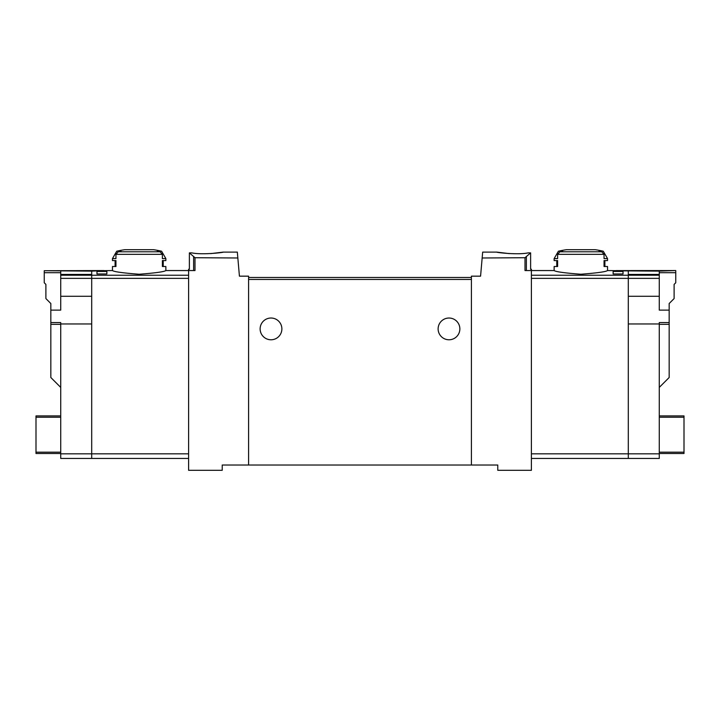 <?xml version="1.0" encoding="UTF-8"?>
<svg xmlns="http://www.w3.org/2000/svg" width="720" height="720" viewBox="0 0 720 720"><rect width="100%" height="100%" fill="white"/><g stroke="black" fill="none" stroke-linecap="round" stroke-linejoin="round"><path stroke-width="1.08" d="M528.174 252.882C518.031 255.078 495.927 252.486 496.782 252.108C495.918 252.486 517.986 255.078 528.174 252.882L530.622 252.882L525.006 257.724L525.006 270.558L531.396 270.558L531.396 470.304L497.772 470.304L497.772 465.03L222.228 465.03L222.228 470.304L188.604 470.304L188.604 270.558L194.994 270.558L194.994 257.724L237.843 257.985L239.427 276.165L248.598 276.165L248.598 465.03M471.402 465.03L471.402 276.165L480.573 276.165L482.67 252.108L496.782 252.108L509.337 253.62M482.157 257.985L525.006 257.724M194.994 257.724L189.378 252.882L189.378 269.244L188.604 269.244L188.604 270.558L165.861 270.558C164.25 271.773 155.358 272.997 139.176 274.239C122.985 272.997 114.075 271.773 112.464 270.558L91.701 270.801L91.701 458.433L188.604 458.433M210.663 253.62L223.218 252.108L237.33 252.108L237.843 257.985M191.826 252.882C201.969 255.078 224.073 252.486 223.218 252.108C224.082 252.486 202.014 255.078 191.826 252.882L189.378 252.882M603.279 251.226L607.536 258.597L604.053 258.597L604.053 254.34L601.749 251.784A98.001 98.001 0 0 0 598.995 251.226L603.279 251.226A98.883 98.883 0 0 0 595.242 249.696L566.433 249.696A98.883 98.883 0 0 0 558.396 251.226L562.671 251.226A98.001 98.001 0 0 0 559.926 251.784L557.622 254.34L557.622 258.597L554.139 258.597L554.139 260.577L557.622 260.577L557.622 266.508L554.139 266.508L554.139 270.558C555.75 271.773 564.642 272.997 580.824 274.239C597.015 272.997 605.925 271.773 607.536 270.558L628.299 270.801L628.299 458.433L531.396 458.433M623.025 271.449L623.025 273.96L623.025 271.449L613.134 271.449L613.134 273.96L613.134 271.449M96.975 273.96L96.975 271.449L96.975 273.96L106.866 273.96L106.866 271.449L106.866 273.96M96.975 271.449L106.866 271.449M161.604 251.226L165.861 258.597L162.378 258.597L162.378 254.34L160.074 251.784A98.001 98.001 0 0 0 157.329 251.226L161.604 251.226A98.883 98.883 0 0 0 153.567 249.696L124.758 249.696A98.883 98.883 0 0 0 116.721 251.226L121.005 251.226A98.001 98.001 0 0 0 118.251 251.784L115.947 254.34L115.947 258.597L112.464 258.597L112.464 260.577L115.947 260.577L115.947 266.508L112.464 266.508L112.464 270.558M165.861 270.558L165.861 266.508L162.378 266.508L162.378 260.577L165.861 260.577L165.861 258.597M607.536 270.558L607.536 266.508L604.053 266.508L604.053 260.577L607.536 260.577L607.536 258.597M623.025 273.96L613.134 273.96M530.622 252.882L530.622 269.244L531.396 269.244L531.396 270.558L554.139 270.558M471.402 277.488L248.598 277.488M438.12 328.905A10.881 10.881 0 0 1 454.428 319.482A10.881 10.881 0 0 1 454.428 338.319A10.881 10.881 0 0 1 438.12 328.905M260.127 328.905A10.881 10.881 0 0 1 276.444 319.482A10.881 10.881 0 0 1 276.444 338.319A10.881 10.881 0 0 1 260.127 328.905M557.622 260.577L556.776 260.577L556.776 266.508L557.622 266.508M604.053 260.577L604.899 260.577L604.899 266.508L604.053 266.508M162.378 266.508L163.224 266.508L163.224 260.577L162.378 260.577M115.947 266.508L115.101 266.508L115.101 260.577L115.947 260.577M659.277 323.955L659.277 453.825L628.299 453.825L628.299 323.955L659.277 323.955L659.277 322.56L669.168 322.56L669.168 377.514L659.277 387.405M659.277 453.825L659.277 458.433L628.299 458.433L628.299 453.825L531.396 453.825M659.277 453.492L684 453.492L684 415.917L659.277 415.917M616.104 270.585L675.756 270.558L659.277 271.125L616.104 270.801M659.277 271.125L659.277 274.419L628.299 274.419L628.299 296.271L659.277 296.271L659.277 278.361L531.396 278.361M659.277 274.419L659.277 278.361M675.756 270.729L675.756 282.753L674.109 284.409L674.109 298.575L669.168 303.525L669.168 310.113L659.277 310.113L659.277 296.271M669.168 322.56L669.168 310.113M60.723 453.825L91.701 453.825L91.701 458.433L60.723 458.433L60.723 323.955L91.701 323.955L91.701 453.825L188.604 453.825M60.723 387.405L50.832 377.514L50.832 322.56L60.723 322.56L60.723 323.955M60.723 453.492L36 453.492L36 415.917L60.723 415.917M44.244 270.729L103.896 270.558L91.701 271.125L44.244 270.729L44.244 272.7L60.723 272.7M60.723 274.419L60.723 296.271L91.701 296.271L91.701 274.419L60.723 274.419L60.723 271.125M60.723 296.271L60.723 310.113L50.832 310.113L50.832 322.56M50.832 310.113L50.832 303.525L45.891 298.575L45.891 284.409L44.244 282.753L44.244 272.7M60.723 275.229L188.604 275.229M162.378 254.34L115.947 254.34M604.053 254.34L557.622 254.34M659.277 275.229L531.396 275.229M526.374 257.121L526.374 270.558M471.402 279.459L248.598 279.459M193.626 257.121L193.626 270.558M60.723 278.361L188.604 278.361M601.749 251.784L559.926 251.784M160.074 251.784L118.251 251.784M669.168 324.342L659.277 324.342M675.756 272.7L659.277 272.7M684 417.24L659.277 417.24M684 452.178L659.277 452.178M50.832 324.342L60.723 324.342M36 417.24L60.723 417.24M36 452.178L60.723 452.178M116.721 251.226L112.464 258.597M558.396 251.226L554.139 258.597"/></g></svg>
